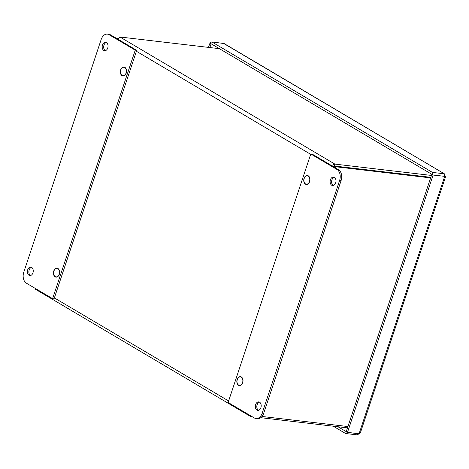 <?xml version="1.0" encoding="UTF-8"?>
<svg xmlns="http://www.w3.org/2000/svg" width="469" height="469" viewBox="0 0 469 469"><rect width="100%" height="100%" fill="white"/><g stroke="black" fill="none" stroke-linecap="round" stroke-linejoin="round"><path stroke-width="0.7" d="M331.524 165.545L334.889 164.103L334.262 165.997L332.468 166.518L334.262 165.997L430.823 177.335L334.262 165.997L335.517 166.747L333.582 166.765M335.194 167.72L335.517 166.747L430.63 177.909M219.369 48.665L119.953 36.992L117.655 39.068M116.933 38.64L118.135 38.188M251.079 416.044L250.921 416.531L250.165 416.249L249.074 414.854M34.941 288.224L35.48 289.285L250.165 416.249M262.013 416.46L347.922 426.544M250.921 416.531L252.152 416.677M260.764 417.686L347.482 427.869M119.953 36.992L334.889 164.103L431.457 175.441M308.156 176.027A4.25 2.908 96.7 0 1 309.628 180.928A4.25 2.908 96.7 0 1 306.351 184.2A4.25 2.908 96.7 0 1 303.953 179.633A4.25 2.908 96.7 0 1 307.342 175.752A4.25 2.908 96.7 0 1 308.156 176.027M124.754 67.571A4.25 2.908 96.7 0 1 126.225 72.466A4.25 2.908 96.7 0 1 122.948 75.738A4.25 2.908 96.7 0 1 120.556 71.177A4.25 2.908 96.7 0 1 123.939 67.29A4.25 2.908 96.7 0 1 124.754 67.571M57.839 268.725A4.25 2.908 96.7 0 1 59.311 273.62A4.25 2.908 96.7 0 1 56.034 276.892A4.25 2.908 96.7 0 1 53.642 272.331A4.25 2.908 96.7 0 1 57.025 268.444A4.25 2.908 96.7 0 1 57.839 268.725M241.242 377.182A4.25 2.908 96.7 0 1 242.713 382.083A4.25 2.908 96.7 0 1 239.43 385.354A4.25 2.908 96.7 0 1 237.038 380.787A4.25 2.908 96.7 0 1 240.427 376.906A4.25 2.908 96.7 0 1 241.242 377.182M101.181 39.466A8.506 5.816 96.7 0 1 107.413 34.12A8.506 5.816 96.7 0 1 109.048 34.677L135.248 50.171L136.725 50.347L54.064 298.829L52.587 298.659L26.387 283.165A8.506 5.816 96.7 0 1 23.772 272.178L101.181 39.466M107.413 34.12L108.896 34.296A8.506 5.816 96.7 0 1 110.526 34.853L136.725 50.347M106.328 42.515A4.25 2.908 -83.3 0 0 103.713 46.273A4.25 2.908 -83.3 0 0 105.279 50.629A4.25 2.908 -83.3 0 0 105.373 50.681M107.729 48.061A4.25 2.908 96.7 0 1 104.616 50.734A4.25 2.908 96.7 0 1 102.224 46.173A4.25 2.908 96.7 0 1 105.607 42.286A4.25 2.908 96.7 0 1 107.729 48.061M135.248 50.171L52.587 298.659M57.781 268.409A4.508 3.084 -83.3 0 0 57.488 268.497M124.695 67.255A4.508 3.084 -83.3 0 0 124.402 67.343M31.54 267.336A4.25 2.908 -83.3 0 0 28.926 271.094A4.25 2.908 -83.3 0 0 30.491 275.45A4.25 2.908 -83.3 0 0 30.585 275.502M59.305 274.312A4.508 3.084 96.7 0 1 56.004 277.144A4.508 3.084 96.7 0 1 53.466 272.307A4.508 3.084 96.7 0 1 57.054 268.192A4.508 3.084 96.7 0 1 59.305 274.312M126.22 73.158A4.508 3.084 96.7 0 1 122.919 75.99A4.508 3.084 96.7 0 1 120.381 71.153A4.508 3.084 96.7 0 1 123.968 67.038A4.508 3.084 96.7 0 1 126.22 73.158M32.941 272.882A4.25 2.908 96.7 0 1 29.828 275.555A4.25 2.908 96.7 0 1 27.437 270.994A4.25 2.908 96.7 0 1 30.819 267.107A4.25 2.908 96.7 0 1 32.941 272.882M310.789 153.984L336.988 169.479A8.506 5.816 96.7 0 1 339.603 180.465L262.189 413.171A8.506 5.816 96.7 0 1 255.957 418.524A8.506 5.816 96.7 0 1 254.327 417.961L228.127 402.466L310.789 153.984L312.266 154.16L338.466 169.655A8.506 5.816 96.7 0 1 341.08 180.641L263.672 413.347A8.506 5.816 96.7 0 1 257.44 418.694L255.957 418.524M259.48 402.132A4.25 2.908 -83.3 0 0 257.123 404.753A4.25 2.908 -83.3 0 0 258.525 410.299M255.64 404.583A4.25 2.908 96.7 0 1 258.759 401.904A4.25 2.908 96.7 0 1 261.151 406.471A4.25 2.908 96.7 0 1 257.768 410.352A4.25 2.908 96.7 0 1 255.64 404.583M334.268 177.317A4.25 2.908 -83.3 0 0 331.911 179.938A4.25 2.908 -83.3 0 0 333.312 185.484M304.064 178.331A4.508 3.084 96.7 0 1 307.371 175.494A4.508 3.084 96.7 0 1 309.903 180.331A4.508 3.084 96.7 0 1 306.316 184.452A4.508 3.084 96.7 0 1 304.064 178.331M237.15 379.485A4.508 3.084 96.7 0 1 240.456 376.648A4.508 3.084 96.7 0 1 242.989 381.485A4.508 3.084 96.7 0 1 239.401 385.606A4.508 3.084 96.7 0 1 237.15 379.485M330.428 179.762A4.25 2.908 96.7 0 1 333.547 177.089A4.25 2.908 96.7 0 1 335.939 181.65A4.25 2.908 96.7 0 1 332.556 185.536A4.25 2.908 96.7 0 1 330.428 179.762M337.985 426.755L346.228 431.627L431.849 174.251L433.11 174.996L444.7 176.356L444.049 173.776C445.145 173.976 445.357 174.902 444.682 176.549C445.831 176.889 445.831 176.848 444.676 176.414L359.084 433.731L360.292 433.069L445.55 176.772L444.125 176.092M444.542 176.338L433.086 175.054L347.494 432.371L359.084 433.731M223.344 43.254L444.548 173.911L224.1 43.541L211.754 41.893L209.883 42.984L211.144 43.728L209.872 47.545M358.82 433.931L357.19 434.88L345.6 433.52L347.47 432.43L346.368 431.703M433.11 174.996L432.459 172.416L444.049 173.776M357.19 434.88L359.061 433.79L347.47 432.43M211.126 43.787L433.086 175.054M346.21 431.685L347.494 432.371M211.754 41.893L432.459 172.416M210.024 43.066L208.424 47.375M211.12 43.787L209.866 43.048M345.6 433.52L333.207 426.192M217.956 48.495L218.144 47.938M228.632 400.954L54.375 297.903M136.415 51.279L310.671 154.33M109.048 34.677L110.526 34.853M262.189 413.171L263.672 413.347M339.603 180.465L341.08 180.641M336.988 169.479L338.466 169.655M308.356 175.869L307.342 175.752M307.365 184.317L306.351 184.2M124.953 67.407L123.939 67.29M123.963 75.855L122.948 75.738M58.039 268.561L57.025 268.444M57.048 277.009L56.034 276.892M241.441 377.023L240.427 376.906M240.45 385.471L239.43 385.354"/></g></svg>
